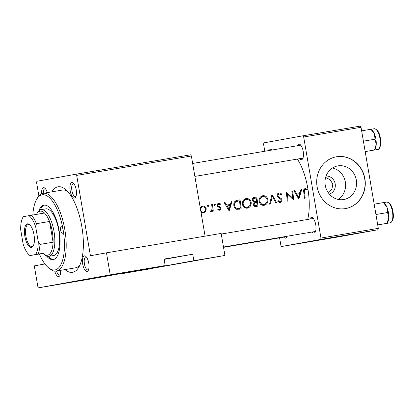 <?xml version="1.0" encoding="UTF-8"?>
<svg xmlns="http://www.w3.org/2000/svg" width="414" height="414" viewBox="0 0 414 414"><rect width="100%" height="100%" fill="white"/><g stroke="black" fill="none" stroke-linecap="round" stroke-linejoin="round"><path stroke-width="0.62" d="M151.617 268.588L132.941 271.765L151.617 268.588M75.157 281.52L56.48 284.697L75.157 281.52M205.742 258.797L187.066 261.974L205.742 258.797M129.287 271.729L110.61 274.906L129.287 271.729M87.069 271.424A7.887 3.053 80.4 0 1 82.733 264.194A7.887 3.053 80.4 0 1 84.409 255.878A7.887 3.053 80.4 0 1 85.812 256.385A7.887 3.053 80.4 0 1 88.751 263.144A7.887 3.053 80.4 0 1 88.203 270.492A7.887 3.053 80.4 0 1 87.069 271.424M86.433 257.042A6.572 2.546 -99.6 0 0 85.838 256.97A6.572 2.546 -99.6 0 0 84.425 263.889A6.572 2.546 -99.6 0 0 88.032 269.928A6.572 2.546 -99.6 0 0 88.042 269.928A6.572 2.546 -99.6 0 0 88.565 269.669M60.625 270.332A7.887 3.053 80.4 0 1 59.833 275.626A7.887 3.053 80.4 0 1 58.7 276.557A7.887 3.053 80.4 0 1 54.757 271.118M56.532 271.025A6.572 2.546 -99.6 0 0 59.663 275.062A6.572 2.546 -99.6 0 0 59.678 275.062A6.572 2.546 -99.6 0 0 60.201 274.803M41.581 193.814A7.887 3.053 80.4 0 1 43.511 187.687A7.887 3.053 80.4 0 1 44.914 188.189A7.887 3.053 80.4 0 1 47.31 192.608M45.53 188.846A6.572 2.546 -99.6 0 0 44.94 188.774A6.572 2.546 -99.6 0 0 44.929 188.779A6.572 2.546 -99.6 0 0 43.299 193.286M74.536 198.099A7.887 3.053 80.4 0 1 70.199 190.87A7.887 3.053 80.4 0 1 71.876 182.553A7.887 3.053 80.4 0 1 73.278 183.055A7.887 3.053 80.4 0 1 76.217 189.819A7.887 3.053 80.4 0 1 75.669 197.167A7.887 3.053 80.4 0 1 74.536 198.099M73.899 183.712A6.572 2.546 -99.6 0 0 73.304 183.645A6.572 2.546 -99.6 0 0 71.891 190.564A6.572 2.546 -99.6 0 0 75.498 196.603A6.572 2.546 -99.6 0 0 75.508 196.603A6.572 2.546 -99.6 0 0 76.031 196.345M297.428 145.728A7.887 3.053 80.4 0 1 298.861 144.155A7.887 3.053 80.4 0 1 300.264 144.657A7.887 3.053 80.4 0 1 303.203 151.415A7.887 3.053 80.4 0 1 302.65 158.769A7.887 3.053 80.4 0 1 301.521 159.701A7.887 3.053 80.4 0 1 299.622 158.686M194.875 176.405L302.484 158.205A6.572 2.546 -99.6 0 0 302.494 158.2A6.572 2.546 -99.6 0 0 303.017 157.941M269.214 150.499A7.887 3.053 80.4 0 1 270.497 149.283A7.887 3.053 80.4 0 1 271.894 149.785A7.887 3.053 80.4 0 1 272.133 150.008M309.962 219.053A7.887 3.053 80.4 0 1 311.395 217.479A7.887 3.053 80.4 0 1 312.798 217.981A7.887 3.053 80.4 0 1 315.737 224.74A7.887 3.053 80.4 0 1 315.183 232.094A7.887 3.053 80.4 0 1 314.055 233.025A7.887 3.053 80.4 0 1 312.156 232.011M223.477 247.013L315.013 231.529A6.572 2.546 -99.6 0 0 315.028 231.529A6.572 2.546 -99.6 0 0 315.551 231.271M287.238 236.228A7.887 3.053 80.4 0 1 286.819 237.222A7.887 3.053 80.4 0 1 285.686 238.153A7.887 3.053 80.4 0 1 283.787 237.144M223.534 247.339L286.648 236.658A6.572 2.546 -99.6 0 0 286.659 236.658A6.572 2.546 -99.6 0 0 287.181 236.399M51.812 191.848A43.372 16.808 80.4 0 1 57.981 186.802A43.372 16.808 80.4 0 1 65.691 189.576A43.372 16.808 80.4 0 1 81.863 226.753A43.372 16.808 80.4 0 1 78.82 267.18A43.372 16.808 80.4 0 1 72.6 272.308A43.372 16.808 80.4 0 1 64.962 269.602M39.408 253.973A38.114 14.769 -99.6 0 0 48.215 267.522A38.114 14.769 -99.6 0 0 63.099 229.754A38.114 14.769 -99.6 0 0 36.675 199.32L37.462 197.98A39.428 15.277 80.4 0 1 43.18 193.307A39.428 15.277 80.4 0 1 64.796 229.465A39.428 15.277 80.4 0 1 56.335 271.061L75.451 267.827A39.428 15.277 -99.6 0 0 75.519 267.817A39.428 15.277 -99.6 0 0 79.959 264.929M332.463 167.981A17.088 15.753 -100.3 0 1 345.328 181.896A17.088 15.753 -100.3 0 1 338.155 199.434M329.332 194.083A9.201 8.482 79.7 0 0 335.164 183.733A9.201 8.482 79.7 0 0 326.072 176.079M325.637 177.451L330.17 179.743L332.799 184.158L331.914 189.229L328.457 192.976M343.672 199.553A17.088 15.753 79.7 0 0 343.832 199.527A17.088 15.753 79.7 0 0 356.309 179.997A17.088 15.753 79.7 0 0 337.912 165.874A17.088 15.753 79.7 0 0 337.752 165.9A17.088 15.753 79.7 0 0 325.28 185.431A17.088 15.753 79.7 0 0 343.672 199.553M345.421 208.589A26.284 24.235 79.7 0 0 345.669 208.542A26.284 24.235 79.7 0 0 364.863 178.501A26.284 24.235 79.7 0 0 336.566 156.766A26.284 24.235 79.7 0 0 336.313 156.813A26.284 24.235 79.7 0 0 317.124 186.854A26.284 24.235 79.7 0 0 345.421 208.589M345.571 208.563A26.284 24.235 79.7 0 0 364.651 178.481A26.284 24.235 79.7 0 0 336.365 156.802A26.284 24.235 79.7 0 0 336.215 156.828M300.962 189.503L300.15 192.629L296.357 193.271L294.664 190.569L293.852 190.704L298.856 199.196L301.785 189.364L300.962 189.503L301.785 189.364M279.046 192.971C277.649 193.328 276.987 194.28 277.054 195.832L279.419 198.446L280.645 199.17L281.323 200.262L280.206 201.634L278.462 200.728L277.835 201.411L280.2 202.591C281.448 202.286 282.069 201.458 282.069 200.097L281.453 198.777L278.234 196.562L277.804 195.718L279.202 193.902L281.277 195.108L281.913 194.528C281.22 193.4 280.262 192.883 279.046 192.971M276.775 202.932L271.977 194.404L269.592 204.143L270.394 204.009L272.345 196.324L275.967 203.067L276.775 202.932M251.205 202.544C250.553 199.677 248.845 198.347 246.087 198.549C243.473 199.269 242.252 201.111 242.423 204.076C242.982 207 244.633 208.356 247.36 208.144C250.035 207.388 251.319 205.525 251.205 202.544L250.46 202.679M237.439 200.252C234.779 200.728 233.574 202.446 233.827 205.411C234.05 207.471 235.043 208.785 236.808 209.355L241.181 208.951A40.743 15.789 -99.6 0 0 240.032 199.812L237.336 200.267M215.373 204.64L214.545 204.004L213.976 204.878L214.794 205.515L215.373 204.64L213.981 204.894M220.538 203.911L218.644 203.31C217.567 203.584 217.076 204.325 217.164 205.53L217.598 206.508L219.793 207.802L220.077 208.371L219.389 209.406L218.25 208.879L217.805 209.541L219.477 210.229C220.439 209.965 220.89 209.293 220.822 208.211L220.414 207.228L218.209 205.97L217.909 205.37L218.82 204.118L220.139 204.609L220.538 203.911L219.301 204.138M231.276 201.292L230.463 204.423L226.67 205.065L224.978 202.358L224.16 202.498L229.17 210.985L232.094 201.152L231.276 201.292M307.39 189.255L305.196 188.546C303.731 189.105 303.245 190.274 303.747 192.06A40.743 15.789 80.4 0 1 304.435 198.249L305.185 198.125A40.743 15.789 -99.6 0 0 304.507 192.029C304.13 190.828 304.399 189.979 305.309 189.483L307.059 190.026L307.39 189.255L305.884 189.524M213.288 211.156A40.743 15.789 -99.6 0 0 212.366 204.49L211.616 204.619A40.743 15.789 80.4 0 1 211.973 206.85L212.154 209.158L210.384 211.533L211.057 211.652L212.429 210.296A40.743 15.789 80.4 0 1 212.537 211.285L213.288 211.156M201.044 212.222L203.486 212.936L205.696 211.43L206.234 208.92C205.748 206.845 204.516 205.882 202.534 206.032L200.241 207.792M208.723 205.763L207.9 205.127L207.331 206.001L208.149 206.643L208.723 205.763L207.331 206.017M257.901 206.12A40.743 15.789 -99.6 0 0 256.752 196.981L254.491 197.364C252.923 197.669 252.173 198.679 252.229 200.397L254.155 202.456L253.404 204.568C253.761 206.146 254.713 206.757 256.271 206.4L257.901 206.12M267.93 199.714C267.278 196.847 265.571 195.517 262.812 195.718C260.199 196.438 258.978 198.28 259.148 201.245C259.707 204.169 261.358 205.525 264.085 205.318C266.761 204.557 268.044 202.694 267.93 199.714L267.18 199.853C267.253 202.27 266.181 203.776 263.972 204.376C261.751 204.552 260.396 203.465 259.899 201.121C259.785 198.689 260.815 197.199 262.999 196.645C265.239 196.453 266.632 197.525 267.18 199.848M293.712 200.065A40.743 15.789 -99.6 0 0 292.563 190.921L291.813 191.051A40.743 15.789 80.4 0 1 292.786 198.218L286.131 192.013A40.743 15.789 80.4 0 1 287.28 201.152L288.03 201.028A40.743 15.789 -99.6 0 0 287.192 193.819L293.712 200.065M307.695 219.436A40.743 15.789 -99.6 0 0 297.335 159.074M165.186 265.55L93.015 278.606L38.062 287.901L110.233 274.849L165.186 265.55L164.079 259.076L192.753 254.222L193.861 260.701L121.69 273.757L224.921 255.448L193.861 260.701M191.387 156L76.699 175.401L75.979 174.201L190.663 154.795L191.387 156L205.085 236.14M76.699 175.401L90.433 255.728L106.47 252.825L110.233 274.849M302.96 135.797L360.304 126.099L361.029 127.3L303.685 137.003L302.96 135.797L263.868 142.871L263.589 144.258L264.784 151.25M279.59 237.853L280.863 245.305L281.587 246.511L338.931 236.808L378.023 229.739L320.679 239.437L281.587 246.511M303.685 137.003L320.959 238.055L378.303 228.352L378.023 229.739M361.029 127.3L378.303 228.352M320.679 239.437L320.959 238.055M300.88 145.314A6.572 2.546 -99.6 0 0 300.29 145.247A6.572 2.546 -99.6 0 0 300.279 145.247L192.66 163.452M313.414 218.639A6.572 2.546 -99.6 0 0 312.824 218.571A6.572 2.546 -99.6 0 0 312.813 218.571M75.979 174.201L36.887 181.27L36.608 182.657L38.88 195.962M44.935 263.956L34.3 265.881L38.062 287.901M106.47 252.825L221.154 233.424L224.921 255.448M67.503 191.325A39.428 15.277 -99.6 0 0 62.297 190.073A39.428 15.277 -99.6 0 0 62.229 190.083M121.633 273.431L121.69 273.757M164.135 259.397L192.753 254.222M304.228 188.991L305.221 189.503M303.716 189.772L305.309 189.483M224.165 202.503L224.978 202.358M230.463 204.423L226.67 205.065M231.276 201.302L232.094 201.152M229.32 204.63L229.077 205.613M229.071 209.179L227.193 205.929L230.184 205.427L229.071 209.179L228.264 209.329M226.386 206.079L227.193 205.929M217.95 209.665L219.389 209.406M217.717 203.766L218.442 204.185M217.293 204.392L218.82 204.118M217.159 205.504L217.909 205.37M217.345 206.125L218.209 205.97M217.857 206.746L219.234 206.498M219.244 207.44L220.414 207.228M220.072 208.345L220.822 208.211M218.887 209.494L218.566 210.074M211.621 204.625L212.366 204.49M211.704 210.426L212.429 210.296M210.659 210.886L211.114 210.804M204.444 211.657L205.696 211.43M203.662 212.051L202.612 212.962M201.354 212.47L203.403 212.113C201.918 212.196 201.002 211.445 200.655 209.857C200.557 208.237 201.23 207.233 202.674 206.85C204.174 206.731 205.111 207.461 205.484 209.044L206.234 208.92M201.53 206.374L202.731 206.84M200.573 207.233L202.674 206.85M205.484 209.044C205.561 210.674 204.868 211.694 203.403 212.113M236.829 200.376L240.032 199.812M238.024 200.174L238.179 201.085L239.432 200.868A40.743 15.789 80.4 0 1 240.348 208.133L237.165 208.413C235.659 208.056 234.795 207.016 234.578 205.282C234.36 203.693 234.873 202.487 236.12 201.665L238.474 201.033M239.416 208.304L239.571 209.225M237.165 208.413L240.348 208.133M233.832 205.422L234.578 205.282M234.448 201.97L236.12 201.665M236.472 201.395L234.122 202.027M248.441 206.772L246.578 208.216M245.062 198.849L246.941 199.419M247.246 207.207C245.026 207.383 243.67 206.296 243.173 203.952C243.059 201.52 244.094 200.029 246.273 199.47C248.514 199.284 249.906 200.35 250.454 202.674C250.527 205.096 249.456 206.607 247.246 207.207L244.348 207.502M242.423 204.086L243.173 203.952M243.515 200.045L246.273 199.47M254.082 197.457L256.752 196.981M254.75 197.343L254.905 198.254M255.485 201.639L255.64 202.56M256.142 205.473L256.297 206.395M257.073 205.308L256.054 205.479C255.06 205.742 254.429 205.391 254.155 204.428C254.294 203.16 254.998 202.498 256.261 202.451L256.768 202.363A40.743 15.789 80.4 0 1 257.073 205.308L256.054 205.479M253.404 204.563L254.155 204.428M253.911 205.836L254.372 205.784M253.756 202.922L256.261 202.451M256.649 201.427L254.574 201.67L252.98 200.267C253.083 198.958 253.787 198.275 255.091 198.218L256.157 198.037A40.743 15.789 80.4 0 1 256.649 201.427L256.152 201.509M253.026 201.949L254.574 201.67M252.654 202.016L254.237 201.856M252.235 200.402L252.98 200.267M252.514 198.704L255.091 198.218M265.167 203.942L263.304 205.385M261.788 196.019L263.666 196.588M259.148 201.256L259.899 201.121M261.074 204.671L263.972 204.376M260.24 197.214L262.999 196.645M271.537 196.469L272.345 196.324M280.946 194.699L281.913 194.528M278.053 193.379L279.062 193.928M277.323 194.244L279.202 193.902M277.054 195.853L277.804 195.718M277.37 196.717L278.234 196.562M280.35 198.979L281.453 198.777M281.318 200.231L282.069 200.097M278.343 201.954L280.206 201.634L279.414 202.57M291.813 191.061L292.563 190.921M286.447 193.954L287.192 193.819M291.88 198.378L292.786 198.218M293.857 190.714L294.664 190.569M295.549 193.421L296.357 193.271M295.555 193.431L300.15 192.629M299.006 192.836L298.763 193.824M298.763 197.39L296.885 194.14L299.871 193.638L298.763 197.39L297.951 197.535M296.072 194.29L296.885 194.14M63.099 229.754A3.286 1.273 -99.6 0 0 61.298 226.743A3.286 1.273 -99.6 0 0 60.594 230.21A3.286 1.273 -99.6 0 0 62.395 233.222A3.286 1.273 -99.6 0 0 63.099 229.754M46.471 255.924A27.598 10.697 -99.6 0 0 53.168 259.599A27.598 10.697 -99.6 0 0 59.088 230.479A27.598 10.697 -99.6 0 0 43.962 205.173A27.598 10.697 -99.6 0 0 38.844 210.84M44.567 205.111A27.598 10.697 -99.6 0 0 40.349 209.851M56.335 271.061A39.428 15.277 80.4 0 1 49.395 268.531L48.215 267.522M36.815 213.81L37.602 212.47A23.66 9.165 80.4 0 1 41.033 209.665L45.814 208.858A23.66 9.165 80.4 0 1 58.783 230.551A23.66 9.165 80.4 0 1 53.706 255.51L48.93 256.318A23.66 9.165 80.4 0 1 44.764 254.801L43.579 253.787A22.346 8.658 -99.6 0 0 51.119 251.898A22.346 8.658 -99.6 0 0 53.075 242.195A22.346 8.658 -99.6 0 0 52.309 231.654A22.346 8.658 -99.6 0 0 49.535 221.469A22.346 8.658 -99.6 0 0 44.474 213.034A22.346 8.658 -99.6 0 0 36.815 213.81A22.346 8.658 -99.6 0 0 36.504 214.385M36.675 199.32A38.114 14.769 -99.6 0 0 32.815 215.006M48.215 256.364A27.598 10.697 -99.6 0 0 53.758 259.454M388.762 217.681A10.516 4.078 -99.6 0 0 388.415 212.398A10.516 4.078 -99.6 0 0 386.992 207.316L387.556 212.537L388.762 217.681L387.012 223.322L387.685 222.251A10.516 4.078 80.4 0 0 388.762 217.681M377.713 224.895L387.012 223.322L377.718 224.952M375.99 214.83L376.176 214.462L387.556 212.537M376.176 214.462L375.876 214.178M383.467 202.591L386.992 207.316A10.516 4.078 -99.6 0 0 384.502 203.429L383.514 202.586L374.168 204.164M363.456 141.505L363.342 140.853M365.184 151.622L374.525 149.997L375.151 148.921A10.516 4.078 -99.6 0 0 376.228 144.357L374.479 149.997L365.179 151.571M375.022 139.213L376.228 144.357A10.516 4.078 -99.6 0 0 374.458 133.986L375.022 139.213L363.642 141.138M370.934 129.266L374.458 133.986A10.516 4.078 -99.6 0 0 371.969 130.105L370.98 129.261L361.634 130.84M24.892 236.446A11.959 4.637 80.4 0 1 29.56 224.595A11.959 4.637 80.4 0 1 34.01 234.795A11.959 4.637 80.4 0 1 33.182 245.994A11.959 4.637 80.4 0 1 24.892 236.446M29.922 224.931A11.173 4.331 -99.6 0 0 28.302 224.481A11.173 4.331 -99.6 0 0 25.906 236.27A11.173 4.331 -99.6 0 0 32.033 246.511A11.173 4.331 -99.6 0 0 33.41 245.559M41.033 209.665A23.66 9.165 80.4 0 1 54.001 231.359A23.66 9.165 80.4 0 1 48.93 256.318M23.313 216.708L23.339 216.693A21.031 8.151 -99.6 0 0 22.889 217.376A21.031 8.151 -99.6 0 0 20.7 229.765L23.168 244.193A21.031 8.151 -99.6 0 0 29.254 255.003A21.031 8.151 -99.6 0 0 29.984 255.557L35.563 254.548A21.031 8.151 -99.6 0 0 38.202 241.471L39.935 244.42A22.346 8.658 80.4 0 1 37.974 254.124L43.097 253.352A22.346 8.658 -99.6 0 0 43.579 253.787M39.935 244.42L53.075 242.195L49.535 221.469L36.391 223.695L35.733 227.048A21.031 8.151 -99.6 0 0 28.918 215.678L23.339 216.693M43.097 253.352L29.958 255.573M37.974 254.124L35.563 254.548M38.202 241.471L35.733 227.048M28.918 215.678L31.335 215.259A22.346 8.658 80.4 0 1 36.391 223.695M44.474 213.034L31.335 215.259M303.762 192.163L304.507 192.029M238.076 208.537L239.758 208.237M278.674 197.99L279.936 197.763M386.712 202.073C389.916 202.565 391.996 205.753 392.953 211.637C394.009 217.547 393.098 221.267 390.221 222.804A10.516 4.073 -99.6 0 0 392.477 211.714A10.516 4.073 -99.6 0 0 386.712 202.073L383.535 202.606M379.943 138.385A10.516 4.073 -99.6 0 0 374.178 128.744C377.382 129.24 379.462 132.428 380.419 138.307C381.791 144.683 379.333 150.008 377.687 149.48A10.516 4.073 -99.6 0 0 379.943 138.385M238.169 201.085L236.171 201.447M43.18 193.307L62.297 190.073M390.221 222.804L386.386 223.451M312.824 218.571L221.262 234.06M374.178 128.744L371.001 129.282M377.687 149.48L373.852 150.127M29.254 255.003L29.927 255.573M22.889 217.376L23.282 216.708"/></g></svg>
